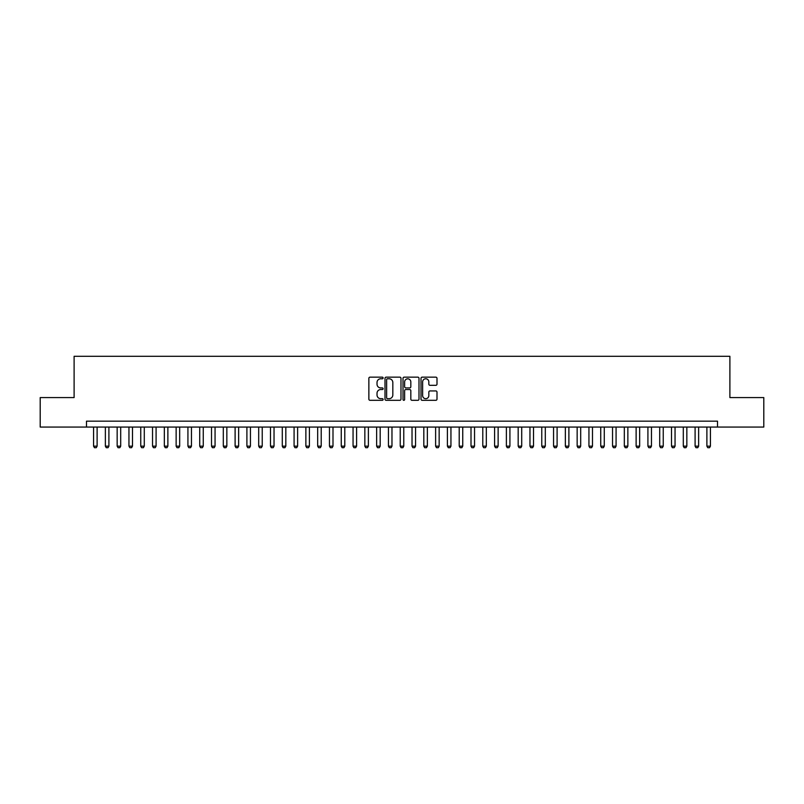<?xml version="1.0" encoding="UTF-8"?>
<svg xmlns="http://www.w3.org/2000/svg" width="804" height="804" viewBox="0 0 804 804"><rect width="100%" height="100%" fill="white"/><g stroke="black" fill="none" stroke-linecap="round" stroke-linejoin="round"><path stroke-width="1.21" d="M383.126 377.96A0.814 0.814 0 0 0 382.322 377.156L370.021 377.156A1.156 1.156 0 0 0 368.865 378.312L368.865 399.146A1.156 1.156 0 0 0 370.021 400.312L382.322 400.312A0.814 0.814 0 0 0 383.126 399.498A0.814 0.814 0 0 0 382.322 398.683L380.724 398.683A3.708 3.708 0 0 1 377.026 394.985L377.026 393.246A3.708 3.708 0 0 1 380.724 389.538L382.322 389.538A0.814 0.814 0 0 0 383.126 388.734A0.814 0.814 0 0 0 382.322 387.92L380.724 387.92A3.708 3.708 0 0 1 377.026 384.211L377.026 382.483A3.708 3.708 0 0 1 380.724 378.774L382.322 378.774A0.814 0.814 0 0 0 383.126 377.96M435.838 385.317A1.156 1.156 0 0 0 436.994 384.161L436.994 378.312A1.156 1.156 0 0 0 435.838 377.156L422.17 377.156A1.156 1.156 0 0 0 421.015 378.312L421.015 399.146A1.156 1.156 0 0 0 422.17 400.312L435.838 400.312A1.156 1.156 0 0 0 436.994 399.146L436.994 392.091A1.156 1.156 0 0 0 435.838 390.935L429.989 390.935A1.156 1.156 0 0 0 428.833 392.091L428.833 395.588A3.095 3.095 0 0 1 425.738 398.683A3.095 3.095 0 0 1 422.633 395.588L422.633 381.87A3.095 3.095 0 0 1 425.738 378.774A3.095 3.095 0 0 1 428.833 381.87L428.833 384.161A1.156 1.156 0 0 0 429.989 385.317L435.838 385.317M86.49 427.065L40.2 427.065L40.2 397.578L74.109 397.578L74.109 356.293L729.891 356.293L729.891 397.578L763.8 397.578L763.8 427.065L717.51 427.065L717.51 421.165L86.49 421.165L86.49 427.065L717.51 427.065M400.985 378.312A1.156 1.156 0 0 0 399.829 377.156L386.171 377.156A1.156 1.156 0 0 0 385.005 378.312L385.005 399.146A1.156 1.156 0 0 0 386.171 400.312L399.829 400.312A1.156 1.156 0 0 0 400.985 399.146L400.985 378.312M404.171 377.156L417.829 377.156A1.156 1.156 0 0 1 418.995 378.312L418.995 399.146A1.156 1.156 0 0 1 417.829 400.312L411.99 400.312A1.156 1.156 0 0 1 410.824 399.146L410.824 390.704A1.156 1.156 0 0 0 409.668 389.538L405.789 389.538A1.156 1.156 0 0 0 404.633 390.704L404.633 399.498A0.814 0.814 0 0 1 403.819 400.312A0.814 0.814 0 0 1 403.015 399.498L403.015 378.312A1.156 1.156 0 0 1 404.171 377.156M387.438 378.774A0.814 0.814 0 0 0 386.634 379.588L386.634 397.879A0.814 0.814 0 0 0 387.438 398.683L389.116 398.683A3.708 3.708 0 0 0 392.824 394.985L392.824 382.483A3.708 3.708 0 0 0 389.116 378.774L387.438 378.774M410.824 381.93A3.095 3.095 0 0 0 407.728 378.835A3.095 3.095 0 0 0 404.633 381.93L404.633 386.764A1.156 1.156 0 0 0 405.789 387.92L409.668 387.92A1.156 1.156 0 0 0 410.824 386.764L410.824 381.93M93.576 427.065L93.576 446.17L97.113 446.17L97.113 427.065M97.113 446.17L96.229 447.707L94.46 447.707L93.576 446.17M105.364 427.065L105.364 446.17L108.902 446.17L108.902 427.065M108.902 446.17L108.017 447.707L106.249 447.707L105.364 446.17M117.163 427.065L117.163 446.17L120.7 446.17L120.7 427.065M120.7 446.17L119.816 447.707L118.047 447.707L117.163 446.17M128.952 427.065L128.952 446.17L132.489 446.17L132.489 427.065M132.489 446.17L131.605 447.707L129.836 447.707L128.952 446.17M140.75 427.065L140.75 446.17L144.288 446.17L144.288 427.065M144.288 446.17L143.403 447.707L141.635 447.707L140.75 446.17M152.539 427.065L152.539 446.17L156.087 446.17L156.087 427.065M156.087 446.17L155.202 447.707L153.433 447.707L152.539 446.17M164.338 427.065L164.338 446.17L167.875 446.17L167.875 427.065M167.875 446.17L166.991 447.707L165.222 447.707L164.338 446.17M176.136 427.065L176.136 446.17L179.674 446.17L179.674 427.065M179.674 446.17L178.789 447.707L177.021 447.707L176.136 446.17M187.925 427.065L187.925 446.17L191.463 446.17L191.463 427.065M191.463 446.17L190.578 447.707L188.809 447.707L187.925 446.17M199.724 427.065L199.724 446.17L203.261 446.17L203.261 427.065M203.261 446.17L202.377 447.707L200.608 447.707L199.724 446.17M211.512 427.065L211.512 446.17L215.06 446.17L215.06 427.065M215.06 446.17L214.176 447.707L212.397 447.707L211.512 446.17M223.311 427.065L223.311 446.17L226.849 446.17L226.849 427.065M226.849 446.17L225.964 447.707L224.195 447.707L223.311 446.17M235.11 427.065L235.11 446.17L238.647 446.17L238.647 427.065M238.647 446.17L237.763 447.707L235.994 447.707L235.11 446.17M246.898 427.065L246.898 446.17L250.436 446.17L250.436 427.065M250.436 446.17L249.552 447.707L247.783 447.707L246.898 446.17M258.697 427.065L258.697 446.17L262.235 446.17L262.235 427.065M262.235 446.17L261.35 447.707L259.581 447.707L258.697 446.17M270.486 427.065L270.486 446.17L274.033 446.17L274.033 427.065M274.033 446.17L273.139 447.707L271.37 447.707L270.486 446.17M282.284 427.065L282.284 446.17L285.822 446.17L285.822 427.065M285.822 446.17L284.938 447.707L283.169 447.707L282.284 446.17M294.083 427.065L294.083 446.17L297.621 446.17L297.621 427.065M297.621 446.17L296.736 447.707L294.967 447.707L294.083 446.17M305.872 427.065L305.872 446.17L309.409 446.17L309.409 427.065M309.409 446.17L308.525 447.707L306.756 447.707L305.872 446.17M317.67 427.065L317.67 446.17L321.208 446.17L321.208 427.065M321.208 446.17L320.324 447.707L318.555 447.707L317.67 446.17M329.459 427.065L329.459 446.17L332.997 446.17L332.997 427.065M332.997 446.17L332.112 447.707L330.343 447.707L329.459 446.17M341.258 427.065L341.258 446.17L344.795 446.17L344.795 427.065M344.795 446.17L343.911 447.707L342.142 447.707L341.258 446.17M353.056 427.065L353.056 446.17L356.594 446.17L356.594 427.065M356.594 446.17L355.71 447.707L353.941 447.707L353.056 446.17M364.845 427.065L364.845 446.17L368.383 446.17L368.383 427.065M368.383 446.17L367.498 447.707L365.73 447.707L364.845 446.17M376.644 427.065L376.644 446.17L380.181 446.17L380.181 427.065M380.181 446.17L379.297 447.707L377.528 447.707L376.644 446.17M388.432 427.065L388.432 446.17L391.97 446.17L391.97 427.065M391.97 446.17L391.086 447.707L389.317 447.707L388.432 446.17M400.231 427.065L400.231 446.17L403.769 446.17L403.769 427.065M403.769 446.17L402.884 447.707L401.116 447.707L400.231 446.17M412.03 427.065L412.03 446.17L415.567 446.17L415.567 427.065M415.567 446.17L414.683 447.707L412.914 447.707L412.03 446.17M423.819 427.065L423.819 446.17L427.356 446.17L427.356 427.065M427.356 446.17L426.472 447.707L424.703 447.707L423.819 446.17M435.617 427.065L435.617 446.17L439.155 446.17L439.155 427.065M439.155 446.17L438.27 447.707L436.502 447.707L435.617 446.17M447.406 427.065L447.406 446.17L450.943 446.17L450.943 427.065M450.943 446.17L450.059 447.707L448.29 447.707L447.406 446.17M459.205 427.065L459.205 446.17L462.742 446.17L462.742 427.065M462.742 446.17L461.858 447.707L460.089 447.707L459.205 446.17M471.003 427.065L471.003 446.17L474.541 446.17L474.541 427.065M474.541 446.17L473.656 447.707L471.888 447.707L471.003 446.17M482.792 427.065L482.792 446.17L486.33 446.17L486.33 427.065M486.33 446.17L485.445 447.707L483.676 447.707L482.792 446.17M494.591 427.065L494.591 446.17L498.128 446.17L498.128 427.065M498.128 446.17L497.244 447.707L495.475 447.707L494.591 446.17M506.379 427.065L506.379 446.17L509.917 446.17L509.917 427.065M509.917 446.17L509.032 447.707L507.264 447.707L506.379 446.17M518.178 427.065L518.178 446.17L521.716 446.17L521.716 427.065M521.716 446.17L520.831 447.707L519.062 447.707L518.178 446.17M529.967 427.065L529.967 446.17L533.514 446.17L533.514 427.065M533.514 446.17L532.63 447.707L530.861 447.707L529.967 446.17M541.765 427.065L541.765 446.17L545.303 446.17L545.303 427.065M545.303 446.17L544.419 447.707L542.65 447.707L541.765 446.17M553.564 427.065L553.564 446.17L557.102 446.17L557.102 427.065M557.102 446.17L556.217 447.707L554.448 447.707L553.564 446.17M565.353 427.065L565.353 446.17L568.89 446.17L568.89 427.065M568.89 446.17L568.006 447.707L566.237 447.707L565.353 446.17M577.151 427.065L577.151 446.17L580.689 446.17L580.689 427.065M580.689 446.17L579.805 447.707L578.036 447.707L577.151 446.17M588.94 427.065L588.94 446.17L592.488 446.17L592.488 427.065M592.488 446.17L591.603 447.707L589.824 447.707L588.94 446.17M600.739 427.065L600.739 446.17L604.276 446.17L604.276 427.065M604.276 446.17L603.392 447.707L601.623 447.707L600.739 446.17M612.537 427.065L612.537 446.17L616.075 446.17L616.075 427.065M616.075 446.17L615.191 447.707L613.422 447.707L612.537 446.17M624.326 427.065L624.326 446.17L627.864 446.17L627.864 427.065M627.864 446.17L626.979 447.707L625.21 447.707L624.326 446.17M636.125 427.065L636.125 446.17L639.662 446.17L639.662 427.065M639.662 446.17L638.778 447.707L637.009 447.707L636.125 446.17M647.913 427.065L647.913 446.17L651.461 446.17L651.461 427.065M651.461 446.17L650.567 447.707L648.798 447.707L647.913 446.17M659.712 427.065L659.712 446.17L663.25 446.17L663.25 427.065M663.25 446.17L662.365 447.707L660.597 447.707L659.712 446.17M671.511 427.065L671.511 446.17L675.048 446.17L675.048 427.065M675.048 446.17L674.164 447.707L672.395 447.707L671.511 446.17M683.299 427.065L683.299 446.17L686.837 446.17L686.837 427.065M686.837 446.17L685.953 447.707L684.184 447.707L683.299 446.17M695.098 427.065L695.098 446.17L698.636 446.17L698.636 427.065M698.636 446.17L697.751 447.707L695.983 447.707L695.098 446.17M706.887 427.065L706.887 446.17L710.424 446.17L710.424 427.065M710.424 446.17L709.54 447.707L707.771 447.707L706.887 446.17"/></g></svg>
